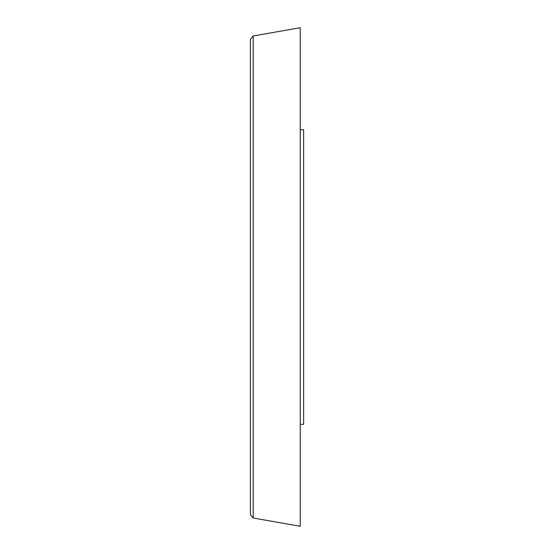 <?xml version="1.0" encoding="UTF-8"?>
<svg xmlns="http://www.w3.org/2000/svg" width="554" height="554" viewBox="0 0 554 554"><rect width="100%" height="100%" fill="white"/><g stroke="black" fill="none" stroke-linecap="round" stroke-linejoin="round"><path stroke-width="0.83" d="M300.233 526.3L300.233 27.7L253.178 35.996L250.373 39.341L250.373 514.659L253.178 518.004L300.233 526.3M300.233 424.316L303.627 424.316L303.627 129.684L300.233 129.684M253.178 518.004L253.178 35.996"/></g></svg>
